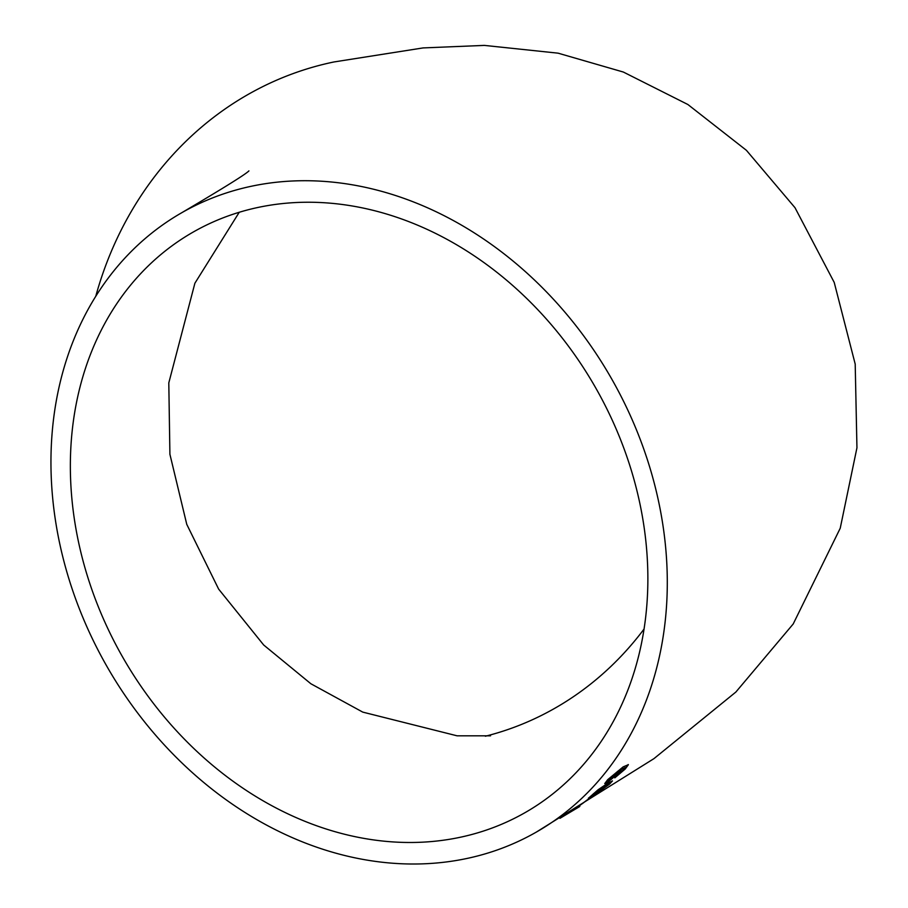 <?xml version="1.0" encoding="UTF-8"?>
<svg xmlns="http://www.w3.org/2000/svg" width="908" height="908" viewBox="0 0 908 908"><rect width="100%" height="100%" fill="white"/><g stroke="black" fill="none" stroke-linecap="round" stroke-linejoin="round"><path stroke-width="1.36" d="M95.737 296.371A356.844 322.646 -101.7 0 1 333.974 61.96L423.071 47.92L484.316 45.4L558.114 53.175L623.365 72.05L687.889 104.511L746.399 150.308L794.999 207.705L834.214 282.411L855.2 364.085L856.948 447.792L840.229 528.24L793.195 623.989L735.866 692.044L653.953 758.634L536.367 832.069A356.844 290.435 60.2 0 1 495.711 850.501A356.844 290.435 60.2 0 1 94.182 642.433A356.844 290.435 60.2 0 1 181.872 212.654A356.844 290.435 60.2 0 1 611.197 378.091A356.844 290.435 60.2 0 1 536.367 832.069M579.792 806.474L559.964 818.324L579.758 806.156M587.51 799.698L578.884 806.168L587.51 799.698M609.427 784.24L612.469 780.925L607.418 783.445L598.088 789.767L588.361 798.302L593.355 795.726L609.427 784.24L612.344 780.869M607.702 779.677L604.773 783.593L607.236 782.605L619.052 772.924L621.605 769.121L625.067 768.066L614.795 777.861L625.237 768.997L628.359 764.706L623.16 766.874L607.702 779.677M624.976 767.453L625.067 768.066M644.033 629.074A334.36 302.33 -101.7 0 1 485.36 736.229M487.108 829.821A334.36 272.139 60.2 0 1 110.867 634.874A334.36 272.139 60.2 0 1 193.041 232.153A334.36 272.139 60.2 0 1 617.939 433.173A334.36 272.139 60.2 0 1 525.199 812.558A334.36 272.139 60.2 0 1 487.108 829.821M604.739 783.479L607.236 782.605M607.089 782.435L619.052 772.924M618.904 772.753L621.605 769.121M621.447 768.951L624.92 767.907M615.624 777.01L625.237 768.997M625.09 768.826L628.211 764.536M619.574 770.654L618.098 771.017L609.801 778.077C607.418 780.642 607.384 781.232 609.688 779.836M609.835 780.006L617.746 773.423C620.13 770.801 620.3 770.063 618.257 771.187L609.949 778.235C607.565 780.812 607.531 781.402 609.835 780.006L608.088 780.574M619.551 770.529L618.098 771.017M588.384 798.143L593.355 795.726M593.23 795.544L609.279 784.058M593.446 793.728L591.88 795.68L593.582 793.898C591.176 796.259 592.061 796.078 596.238 793.354L609.109 783.638L593.446 793.728L604.671 785.987M609.109 783.638L604.535 785.817M582.3 803.682L587.975 799.426M578.736 806.883L579.679 806.281M248.928 170.886C245.83 174.188 223.47 188.104 181.872 212.654M490.558 735.809L457.11 735.82L362.757 712.11L310.876 683.758L263.672 644.986L218.635 589.099L186.764 524.347L169.909 454.284L168.797 382.904L194.891 283.228L239.247 212.268"/></g></svg>
